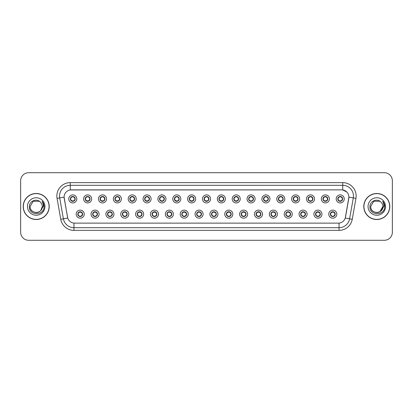 <?xml version="1.0" encoding="UTF-8"?>
<svg xmlns="http://www.w3.org/2000/svg" width="413" height="413" viewBox="0 0 413 413"><rect width="100%" height="100%" fill="white"/><g stroke="black" fill="none" stroke-linecap="round" stroke-linejoin="round"><path stroke-width="0.62" d="M99.094 214.146A4.022 4.022 0 0 1 95.073 218.167A4.022 4.022 0 0 1 91.046 214.146A4.022 4.022 0 0 1 95.073 210.119A4.022 4.022 0 0 1 99.094 214.146M92.657 214.146A2.416 2.416 0 0 0 95.073 216.557A2.416 2.416 0 0 0 97.483 214.146A2.416 2.416 0 0 0 95.073 211.73A2.416 2.416 0 0 0 92.657 214.146L93.591 215.7A2.148 2.148 0 0 1 93.591 212.587L92.657 214.146M113.952 214.146A4.022 4.022 0 0 1 109.93 218.167A4.022 4.022 0 0 1 105.904 214.146A4.022 4.022 0 0 1 109.93 210.119A4.022 4.022 0 0 1 113.952 214.146M107.514 214.146A2.416 2.416 0 0 0 109.93 216.557A2.416 2.416 0 0 0 112.341 214.146A2.416 2.416 0 0 0 109.93 211.73A2.416 2.416 0 0 0 107.514 214.146L108.449 215.7A2.148 2.148 0 0 1 108.449 212.587L107.535 214.146M128.81 214.146A4.022 4.022 0 0 1 124.783 218.167A4.022 4.022 0 0 1 120.761 214.146A4.022 4.022 0 0 1 124.783 210.119A4.022 4.022 0 0 1 128.81 214.146M122.372 214.146A2.416 2.416 0 0 0 124.783 216.557A2.416 2.416 0 0 0 127.199 214.146A2.416 2.416 0 0 0 124.783 211.73A2.416 2.416 0 0 0 122.372 214.146L123.306 215.7A2.148 2.148 0 0 1 123.306 212.587L122.393 214.146M143.667 214.146A4.022 4.022 0 0 1 139.64 218.167A4.022 4.022 0 0 1 135.619 214.146A4.022 4.022 0 0 1 139.64 210.119A4.022 4.022 0 0 1 143.667 214.146M137.23 214.146A2.416 2.416 0 0 0 139.64 216.557A2.416 2.416 0 0 0 142.057 214.146A2.416 2.416 0 0 0 139.64 211.73A2.416 2.416 0 0 0 137.23 214.146L138.164 215.7A2.148 2.148 0 0 1 138.164 212.587L137.25 214.146M158.52 214.146A4.022 4.022 0 0 1 154.498 218.167A4.022 4.022 0 0 1 150.477 214.146A4.022 4.022 0 0 1 154.498 210.119A4.022 4.022 0 0 1 158.52 214.146M152.087 214.146A2.416 2.416 0 0 0 154.498 216.557A2.416 2.416 0 0 0 156.914 214.146A2.416 2.416 0 0 0 154.498 211.73A2.416 2.416 0 0 0 152.087 214.146L153.022 215.7A2.148 2.148 0 0 1 153.022 212.587L152.108 214.146M173.377 214.146A4.022 4.022 0 0 1 169.356 218.167A4.022 4.022 0 0 1 165.334 214.146A4.022 4.022 0 0 1 169.356 210.119A4.022 4.022 0 0 1 173.377 214.146M166.945 214.146A2.416 2.416 0 0 0 169.356 216.557A2.416 2.416 0 0 0 171.772 214.146A2.416 2.416 0 0 0 169.356 211.73A2.416 2.416 0 0 0 166.945 214.146L167.879 215.7A2.148 2.148 0 0 1 167.879 212.587L166.945 214.146M188.235 214.146A4.022 4.022 0 0 1 184.213 218.167A4.022 4.022 0 0 1 180.192 214.146A4.022 4.022 0 0 1 184.213 210.119A4.022 4.022 0 0 1 188.235 214.146M181.803 214.146A2.416 2.416 0 0 0 184.213 216.557A2.416 2.416 0 0 0 186.63 214.146A2.416 2.416 0 0 0 184.213 211.73A2.416 2.416 0 0 0 181.803 214.146L182.737 215.7A2.148 2.148 0 0 1 182.737 212.587L181.823 214.146M203.093 214.146A4.022 4.022 0 0 1 199.071 218.167A4.022 4.022 0 0 1 195.05 214.146A4.022 4.022 0 0 1 199.071 210.119A4.022 4.022 0 0 1 203.093 214.146M196.66 214.146A2.416 2.416 0 0 0 199.071 216.557A2.416 2.416 0 0 0 201.487 214.146A2.416 2.416 0 0 0 199.071 211.73A2.416 2.416 0 0 0 196.66 214.146L197.595 215.7A2.148 2.148 0 0 1 197.595 212.587L196.681 214.146M217.95 214.146A4.022 4.022 0 0 1 213.929 218.167A4.022 4.022 0 0 1 209.907 214.146A4.022 4.022 0 0 1 213.929 210.119A4.022 4.022 0 0 1 217.95 214.146M211.513 214.146A2.416 2.416 0 0 0 213.929 216.557A2.416 2.416 0 0 0 216.34 214.146A2.416 2.416 0 0 0 213.929 211.73A2.416 2.416 0 0 0 211.513 214.146L212.452 215.7A2.148 2.148 0 0 1 212.452 212.587L211.539 214.146M232.808 214.146A4.022 4.022 0 0 1 228.787 218.167A4.022 4.022 0 0 1 224.765 214.146A4.022 4.022 0 0 1 228.787 210.119A4.022 4.022 0 0 1 232.808 214.146M226.37 214.146A2.416 2.416 0 0 0 228.787 216.557A2.416 2.416 0 0 0 231.197 214.146A2.416 2.416 0 0 0 228.787 211.73A2.416 2.416 0 0 0 226.37 214.146L227.31 215.7A2.148 2.148 0 0 1 227.31 212.587L226.396 214.146M247.666 214.146A4.022 4.022 0 0 1 243.644 218.167A4.022 4.022 0 0 1 239.623 214.146A4.022 4.022 0 0 1 243.644 210.119A4.022 4.022 0 0 1 247.666 214.146M241.228 214.146A2.416 2.416 0 0 0 243.644 216.557A2.416 2.416 0 0 0 246.055 214.146A2.416 2.416 0 0 0 243.644 211.73A2.416 2.416 0 0 0 241.228 214.146L242.168 215.7A2.148 2.148 0 0 1 242.168 212.587L241.254 214.146M262.523 214.146A4.022 4.022 0 0 1 258.502 218.167A4.022 4.022 0 0 1 254.48 214.146A4.022 4.022 0 0 1 258.502 210.119A4.022 4.022 0 0 1 262.523 214.146M256.086 214.146A2.416 2.416 0 0 0 258.502 216.557A2.416 2.416 0 0 0 260.913 214.146A2.416 2.416 0 0 0 258.502 211.73A2.416 2.416 0 0 0 256.086 214.146L257.025 215.7A2.148 2.148 0 0 1 257.025 212.587L256.112 214.146M277.381 214.146A4.022 4.022 0 0 1 273.36 218.167A4.022 4.022 0 0 1 269.333 214.146A4.022 4.022 0 0 1 273.36 210.119A4.022 4.022 0 0 1 277.381 214.146M270.943 214.146A2.416 2.416 0 0 0 273.36 216.557A2.416 2.416 0 0 0 275.77 214.146A2.416 2.416 0 0 0 273.36 211.73A2.416 2.416 0 0 0 270.943 214.146L271.883 215.7A2.148 2.148 0 0 1 271.883 212.587L270.943 214.146M292.239 214.146A4.022 4.022 0 0 1 288.217 218.167A4.022 4.022 0 0 1 284.19 214.146A4.022 4.022 0 0 1 288.217 210.119A4.022 4.022 0 0 1 292.239 214.146M285.801 214.146A2.416 2.416 0 0 0 288.217 216.557A2.416 2.416 0 0 0 290.628 214.146A2.416 2.416 0 0 0 288.217 211.73A2.416 2.416 0 0 0 285.801 214.146L286.736 215.7A2.148 2.148 0 0 1 286.736 212.587L285.822 214.146M307.096 214.146A4.022 4.022 0 0 1 303.07 218.167A4.022 4.022 0 0 1 299.048 214.146A4.022 4.022 0 0 1 303.07 210.119A4.022 4.022 0 0 1 307.096 214.146M300.659 214.146A2.416 2.416 0 0 0 303.07 216.557A2.416 2.416 0 0 0 305.486 214.146A2.416 2.416 0 0 0 303.07 211.73A2.416 2.416 0 0 0 300.659 214.146L301.593 215.7A2.148 2.148 0 0 1 301.593 212.587L300.679 214.146M321.954 214.146A4.022 4.022 0 0 1 317.927 218.167A4.022 4.022 0 0 1 313.906 214.146A4.022 4.022 0 0 1 317.927 210.119A4.022 4.022 0 0 1 321.954 214.146M315.517 214.146A2.416 2.416 0 0 0 317.927 216.557A2.416 2.416 0 0 0 320.343 214.146A2.416 2.416 0 0 0 317.927 211.73A2.416 2.416 0 0 0 315.517 214.146L316.451 215.7A2.148 2.148 0 0 1 316.451 212.587L315.537 214.146M336.812 214.146A4.022 4.022 0 0 1 332.785 218.167A4.022 4.022 0 0 1 328.763 214.146A4.022 4.022 0 0 1 332.785 210.119A4.022 4.022 0 0 1 336.812 214.146M330.374 214.146A2.416 2.416 0 0 0 332.785 216.557A2.416 2.416 0 0 0 335.201 214.146A2.416 2.416 0 0 0 332.785 211.73A2.416 2.416 0 0 0 330.374 214.146L331.309 215.7A2.148 2.148 0 0 1 331.309 212.587L330.395 214.146M84.237 214.146A4.022 4.022 0 0 1 80.215 218.167A4.022 4.022 0 0 1 76.188 214.146A4.022 4.022 0 0 1 80.215 210.119A4.022 4.022 0 0 1 84.237 214.146M77.799 214.146A2.416 2.416 0 0 0 80.215 216.557A2.416 2.416 0 0 0 82.626 214.146A2.416 2.416 0 0 0 80.215 211.73A2.416 2.416 0 0 0 77.799 214.146L78.738 215.7A2.148 2.148 0 0 1 78.738 212.587L77.82 214.146M91.665 198.911A4.022 4.022 0 0 1 87.644 202.933A4.022 4.022 0 0 1 83.617 198.911A4.022 4.022 0 0 1 87.644 194.89A4.022 4.022 0 0 1 91.665 198.911M85.228 198.911A2.416 2.416 0 0 0 87.644 201.322A2.416 2.416 0 0 0 90.055 198.911A2.416 2.416 0 0 0 87.644 196.495A2.416 2.416 0 0 0 85.228 198.911L86.162 200.465A2.148 2.148 0 0 1 86.167 197.352L85.248 198.916M106.523 198.911A4.022 4.022 0 0 1 102.501 202.933A4.022 4.022 0 0 1 98.475 198.911A4.022 4.022 0 0 1 102.501 194.89A4.022 4.022 0 0 1 106.523 198.911M100.085 198.911A2.416 2.416 0 0 0 102.501 201.322A2.416 2.416 0 0 0 104.912 198.911A2.416 2.416 0 0 0 102.501 196.495A2.416 2.416 0 0 0 100.085 198.911L101.02 200.465A2.148 2.148 0 0 1 101.025 197.352L100.106 198.916M121.381 198.911A4.022 4.022 0 0 1 117.354 202.933A4.022 4.022 0 0 1 113.332 198.911A4.022 4.022 0 0 1 117.354 194.89A4.022 4.022 0 0 1 121.381 198.911M114.943 198.911A2.416 2.416 0 0 0 117.354 201.322A2.416 2.416 0 0 0 119.77 198.911A2.416 2.416 0 0 0 117.354 196.495A2.416 2.416 0 0 0 114.943 198.911L115.877 200.465A2.148 2.148 0 0 1 115.883 197.352L114.964 198.916M136.238 198.911A4.022 4.022 0 0 1 132.212 202.933A4.022 4.022 0 0 1 128.19 198.911A4.022 4.022 0 0 1 132.212 194.89A4.022 4.022 0 0 1 136.238 198.911M129.801 198.911A2.416 2.416 0 0 0 132.212 201.322A2.416 2.416 0 0 0 134.628 198.911A2.416 2.416 0 0 0 132.212 196.495A2.416 2.416 0 0 0 129.801 198.911L130.735 200.465A2.148 2.148 0 0 1 130.74 197.352L129.821 198.916M151.096 198.911A4.022 4.022 0 0 1 147.069 202.933A4.022 4.022 0 0 1 143.048 198.911A4.022 4.022 0 0 1 147.069 194.89A4.022 4.022 0 0 1 151.096 198.911M144.658 198.911A2.416 2.416 0 0 0 147.069 201.322A2.416 2.416 0 0 0 149.485 198.911A2.416 2.416 0 0 0 147.069 196.495A2.416 2.416 0 0 0 144.658 198.911L145.593 200.465A2.148 2.148 0 0 1 145.598 197.352A2.148 2.148 0 0 0 144.927 198.911M165.949 198.911A4.022 4.022 0 0 1 161.927 202.933A4.022 4.022 0 0 1 157.905 198.911A4.022 4.022 0 0 1 161.927 194.89A4.022 4.022 0 0 1 165.949 198.911M159.516 198.911A2.416 2.416 0 0 0 161.927 201.322A2.416 2.416 0 0 0 164.343 198.911A2.416 2.416 0 0 0 161.927 196.495A2.416 2.416 0 0 0 159.516 198.911L160.451 200.465A2.148 2.148 0 0 1 160.456 197.352L159.537 198.916M180.806 198.911A4.022 4.022 0 0 1 176.785 202.933A4.022 4.022 0 0 1 172.763 198.911A4.022 4.022 0 0 1 176.785 194.89A4.022 4.022 0 0 1 180.806 198.911M174.374 198.911A2.416 2.416 0 0 0 176.785 201.322A2.416 2.416 0 0 0 179.201 198.911A2.416 2.416 0 0 0 176.785 196.495A2.416 2.416 0 0 0 174.374 198.911L175.308 200.465A2.148 2.148 0 0 1 175.313 197.352L174.394 198.916M195.664 198.911A4.022 4.022 0 0 1 191.642 202.933A4.022 4.022 0 0 1 187.621 198.911A4.022 4.022 0 0 1 191.642 194.89A4.022 4.022 0 0 1 195.664 198.911M189.231 198.911A2.416 2.416 0 0 0 191.642 201.322A2.416 2.416 0 0 0 194.058 198.911A2.416 2.416 0 0 0 191.642 196.495A2.416 2.416 0 0 0 189.231 198.911L190.166 200.465A2.148 2.148 0 0 1 190.171 197.352L189.252 198.916M210.522 198.911A4.022 4.022 0 0 1 206.5 202.933A4.022 4.022 0 0 1 202.478 198.911A4.022 4.022 0 0 1 206.5 194.89A4.022 4.022 0 0 1 210.522 198.911M204.084 198.911A2.416 2.416 0 0 0 206.5 201.322A2.416 2.416 0 0 0 208.916 198.911A2.416 2.416 0 0 0 206.5 196.495A2.416 2.416 0 0 0 204.084 198.911L205.024 200.465A2.148 2.148 0 0 1 205.024 197.352L204.11 198.916M225.379 198.911A4.022 4.022 0 0 1 221.358 202.933A4.022 4.022 0 0 1 217.336 198.911A4.022 4.022 0 0 1 221.358 194.89A4.022 4.022 0 0 1 225.379 198.911M218.942 198.911A2.416 2.416 0 0 0 221.358 201.322A2.416 2.416 0 0 0 223.769 198.911A2.416 2.416 0 0 0 221.358 196.495A2.416 2.416 0 0 0 218.942 198.911L219.881 200.465A2.148 2.148 0 0 1 219.881 197.352L218.967 198.916M240.237 198.911A4.022 4.022 0 0 1 236.215 202.933A4.022 4.022 0 0 1 232.194 198.911A4.022 4.022 0 0 1 236.215 194.89A4.022 4.022 0 0 1 240.237 198.911M233.799 198.911A2.416 2.416 0 0 0 236.215 201.322A2.416 2.416 0 0 0 238.626 198.911A2.416 2.416 0 0 0 236.215 196.495A2.416 2.416 0 0 0 233.799 198.911L234.739 200.465A2.148 2.148 0 0 1 234.739 197.352L233.825 198.916M255.095 198.911A4.022 4.022 0 0 1 251.073 202.933A4.022 4.022 0 0 1 247.051 198.911A4.022 4.022 0 0 1 251.073 194.89A4.022 4.022 0 0 1 255.095 198.911M248.657 198.911A2.416 2.416 0 0 0 251.073 201.322A2.416 2.416 0 0 0 253.484 198.911A2.416 2.416 0 0 0 251.073 196.495A2.416 2.416 0 0 0 248.657 198.911L249.597 200.465A2.148 2.148 0 0 1 249.597 197.352L248.683 198.916M269.952 198.911A4.022 4.022 0 0 1 265.931 202.933A4.022 4.022 0 0 1 261.904 198.911A4.022 4.022 0 0 1 265.931 194.89A4.022 4.022 0 0 1 269.952 198.911M263.515 198.911A2.416 2.416 0 0 0 265.931 201.322A2.416 2.416 0 0 0 268.342 198.911A2.416 2.416 0 0 0 265.931 196.495A2.416 2.416 0 0 0 263.515 198.911L264.454 200.465A2.148 2.148 0 0 1 264.454 197.352L263.535 198.916M284.81 198.911A4.022 4.022 0 0 1 280.788 202.933A4.022 4.022 0 0 1 276.762 198.911A4.022 4.022 0 0 1 280.788 194.89A4.022 4.022 0 0 1 284.81 198.911M278.372 198.911A2.416 2.416 0 0 0 280.788 201.322A2.416 2.416 0 0 0 283.199 198.911A2.416 2.416 0 0 0 280.788 196.495A2.416 2.416 0 0 0 278.372 198.911L279.307 200.465A2.148 2.148 0 0 1 279.312 197.352L278.393 198.916M299.668 198.911A4.022 4.022 0 0 1 295.646 202.933A4.022 4.022 0 0 1 291.619 198.911A4.022 4.022 0 0 1 295.646 194.89A4.022 4.022 0 0 1 299.668 198.911M293.23 198.911A2.416 2.416 0 0 0 295.646 201.322A2.416 2.416 0 0 0 298.057 198.911A2.416 2.416 0 0 0 295.646 196.495A2.416 2.416 0 0 0 293.23 198.911L294.164 200.465A2.148 2.148 0 0 1 294.17 197.352L293.251 198.916M314.525 198.911A4.022 4.022 0 0 1 310.499 202.933A4.022 4.022 0 0 1 306.477 198.911A4.022 4.022 0 0 1 310.499 194.89A4.022 4.022 0 0 1 314.525 198.911M308.088 198.911A2.416 2.416 0 0 0 310.499 201.322A2.416 2.416 0 0 0 312.915 198.911A2.416 2.416 0 0 0 310.499 196.495A2.416 2.416 0 0 0 308.088 198.911L309.022 200.465A2.148 2.148 0 0 1 309.027 197.352L308.108 198.916M329.383 198.911A4.022 4.022 0 0 1 325.356 202.933A4.022 4.022 0 0 1 321.335 198.911A4.022 4.022 0 0 1 325.356 194.89A4.022 4.022 0 0 1 329.383 198.911M322.945 198.911A2.416 2.416 0 0 0 325.356 201.322A2.416 2.416 0 0 0 327.772 198.911A2.416 2.416 0 0 0 325.356 196.495A2.416 2.416 0 0 0 322.945 198.911L323.88 200.465A2.148 2.148 0 0 1 323.885 197.352A2.148 2.148 0 0 0 323.214 198.911M344.241 198.911A4.022 4.022 0 0 1 340.214 202.933A4.022 4.022 0 0 1 336.192 198.911A4.022 4.022 0 0 1 340.214 194.89A4.022 4.022 0 0 1 344.241 198.911M337.803 198.911A2.416 2.416 0 0 0 340.214 201.322A2.416 2.416 0 0 0 342.63 198.911A2.416 2.416 0 0 0 340.214 196.495A2.416 2.416 0 0 0 337.803 198.911L338.737 200.465A2.148 2.148 0 0 1 338.743 197.352L337.824 198.916M76.808 198.911A4.022 4.022 0 0 1 72.786 202.933A4.022 4.022 0 0 1 68.759 198.911A4.022 4.022 0 0 1 72.786 194.89A4.022 4.022 0 0 1 76.808 198.911M70.37 198.911A2.416 2.416 0 0 0 72.786 201.322A2.416 2.416 0 0 0 75.197 198.911A2.416 2.416 0 0 0 72.786 196.495A2.416 2.416 0 0 0 70.37 198.911L71.31 200.465A2.148 2.148 0 0 1 71.31 197.352L70.391 198.916M60.747 219.288L57.056 198.369A13.407 13.407 0 0 1 70.262 182.634L342.738 182.634A13.407 13.407 0 0 1 355.944 198.369L352.253 219.288A13.407 13.407 0 0 1 339.047 230.366L73.953 230.366A13.407 13.407 0 0 1 60.747 219.288L67.737 218.054L64.206 198.369A7.243 7.243 0 0 1 71.335 189.872L341.665 189.872A7.243 7.243 0 0 1 348.794 198.369L345.485 217.145A7.243 7.243 0 0 1 338.355 223.128L74.645 223.128A7.243 7.243 0 0 1 67.515 217.145L64.098 197.13L59.699 197.904A10.728 10.728 0 0 1 70.262 185.313L342.738 185.313A10.728 10.728 0 0 1 353.301 197.904L349.61 218.823A10.728 10.728 0 0 1 339.047 227.687L73.953 227.687A10.728 10.728 0 0 1 63.39 218.823L59.699 197.904A10.728 10.728 0 0 1 59.534 196.041M23.2 206.5A13.004 13.004 0 0 0 36.205 219.504A13.004 13.004 0 0 0 49.209 206.5A13.004 13.004 0 0 0 36.205 193.496A13.004 13.004 0 0 0 23.2 206.5M363.791 206.5A13.004 13.004 0 0 0 376.795 219.504A13.004 13.004 0 0 0 389.8 206.5A13.004 13.004 0 0 0 376.795 193.496A13.004 13.004 0 0 0 363.791 206.5M70.262 182.634L70.262 189.954L341.665 189.872L342.738 189.954L346.781 191.993L342.738 189.954L342.738 182.634M64.098 197.115L64.175 196.041M338.355 223.128L74.645 223.128M355.944 198.369L348.902 197.13L345.263 218.054L352.253 219.288M392.35 180.755A8.043 8.043 0 0 0 384.307 172.711L28.693 172.711A8.043 8.043 0 0 0 20.65 180.755L20.65 232.245A8.043 8.043 0 0 0 28.693 240.289L384.307 240.289A8.043 8.043 0 0 0 392.35 232.245L392.35 180.755L392.35 232.245M20.65 180.755L20.65 232.245M384.307 172.711L28.693 172.711M28.693 240.289L384.307 240.289M74.929 198.911A2.148 2.148 0 0 1 74.263 200.465L75.176 198.911L74.263 197.352A2.148 2.148 0 0 1 74.929 198.911M71.888 196.96L72.683 196.567M72.879 196.769L73.679 196.96M73.199 196.531L73.013 196.779L73.132 196.521L73.013 196.779L74.263 197.352C75.145 198.395 75.145 199.433 74.263 200.465L73.457 201.229M73.199 201.286L73.349 200.981M73.086 201.033L73.132 201.301L73.086 201.033M73.679 200.857L71.888 200.857M72.368 201.286L72.559 201.043L72.11 201.229M72.368 196.531L72.481 196.784L71.31 197.352C70.427 198.39 70.427 199.427 71.31 200.465L72.223 200.981M72.481 196.784L72.44 196.521L72.481 196.784M80.628 211.766L80.514 212.019L81.691 212.587C82.574 213.624 82.574 214.662 81.691 215.7L82.605 214.141L81.691 212.587A2.148 2.148 0 0 1 81.686 215.705A2.148 2.148 0 0 0 82.357 214.146M79.797 216.52L79.647 216.216A2.148 2.148 0 0 1 79.647 216.216L79.539 216.458M81.108 216.092L80.313 216.484M80.122 216.288L79.317 216.092M79.91 216.267L79.869 216.531L79.91 216.267M79.797 211.766L79.91 212.019L78.738 212.587C77.856 213.624 77.856 214.662 78.738 215.7L79.647 216.216M79.91 212.019L79.869 211.755L79.91 212.019M79.317 212.194L81.108 212.194M80.514 212.019L80.561 211.755L80.514 212.019M80.628 216.52L80.514 216.267L81.691 215.7M80.514 216.267L80.561 216.531L80.514 216.267M89.786 198.911A2.148 2.148 0 0 1 89.12 200.465L90.034 198.911L89.12 197.352A2.148 2.148 0 0 1 89.786 198.911M88.057 196.531L88.206 196.841A2.148 2.148 0 0 1 88.206 196.841L88.315 196.593M86.745 196.96L87.541 196.567M87.737 196.769L88.537 196.96M87.943 196.784L87.99 196.521L87.943 196.784M88.057 201.286L87.943 201.033L89.12 200.465C90.003 199.433 90.003 198.395 89.12 197.352L88.206 196.841M87.943 201.033L87.99 201.301L87.943 201.033M88.537 200.857L86.745 200.857M87.226 196.531L87.339 196.784L86.162 197.352C85.284 198.39 85.284 199.427 86.162 200.465L87.411 201.043M104.644 198.911A2.148 2.148 0 0 1 103.978 200.465L104.892 198.911L103.978 197.352A2.148 2.148 0 0 1 104.644 198.911M101.603 196.96L102.398 196.567M102.594 196.769L103.395 196.96M102.914 196.531L102.723 196.779L103.978 197.352C104.861 198.395 104.861 199.433 103.978 200.465L103.173 201.229M102.914 201.286L103.064 200.981M102.801 201.033L102.847 201.301L102.801 201.033M103.395 200.857L101.603 200.857M102.083 201.286L102.274 201.043L101.825 201.229M102.083 196.531L102.197 196.784L101.02 197.352C100.142 198.39 100.142 199.427 101.02 200.465L101.934 200.981M102.197 196.784L102.156 196.521L102.197 196.784M119.502 198.911A2.148 2.148 0 0 1 118.836 200.465L119.749 198.911L118.836 197.352A2.148 2.148 0 0 1 119.502 198.911M117.772 196.531L117.922 196.841A2.148 2.148 0 0 1 117.922 196.841L118.03 196.593M116.461 196.96L117.256 196.567M117.452 196.769L118.252 196.96M117.659 196.784L117.7 196.521L117.659 196.784M117.772 201.286L117.659 201.033L118.836 200.465C119.713 199.433 119.713 198.395 118.836 197.352L117.922 196.841M117.659 201.033L117.7 201.301L117.659 201.033M118.252 200.857L116.461 200.857M116.941 201.286L117.132 201.043L116.683 201.229M116.941 196.531L117.055 196.784L115.877 197.352C114.995 198.39 114.995 199.427 115.877 200.465L116.791 200.981M117.055 196.784L117.008 196.521L117.055 196.784M134.359 198.911A2.148 2.148 0 0 1 133.693 200.465L134.607 198.911L133.693 197.352A2.148 2.148 0 0 1 134.359 198.911M131.319 196.96L132.114 196.567M132.31 196.769L133.11 196.96M132.63 196.531L132.439 196.779L133.693 197.352C134.571 198.395 134.571 199.433 133.693 200.465L132.888 201.229M132.63 201.286L132.779 200.981M132.516 201.033L132.558 201.301L132.516 201.033M133.11 200.857L131.319 200.857M131.799 201.286L131.984 201.043L131.541 201.229M131.799 196.531L131.912 196.784L130.735 197.352C129.852 198.39 129.852 199.427 130.735 200.465L131.649 200.981M131.912 196.784L131.866 196.521L131.912 196.784M95.486 211.766L95.372 212.019L96.549 212.587C97.432 213.624 97.432 214.662 96.549 215.7L97.463 214.141L96.549 212.587A2.148 2.148 0 0 1 96.544 215.705A2.148 2.148 0 0 0 97.215 214.146M95.966 216.092L95.171 216.484M94.975 216.288L94.174 216.092M94.654 216.52L94.845 216.278L93.591 215.7C92.713 214.662 92.713 213.624 93.591 212.587L94.396 211.828M94.654 211.766L94.505 212.076M94.768 212.019L94.727 211.755L94.768 212.019M94.174 212.194L95.966 212.194M95.413 211.755L95.372 212.019L95.418 211.755M95.486 216.52L95.372 216.267L96.549 215.7M95.413 216.531L95.372 216.267L95.418 216.531M110.343 211.766L110.23 212.019L111.407 212.587C112.29 213.624 112.29 214.662 111.407 215.7L112.321 214.141L111.407 212.587A2.148 2.148 0 0 1 111.402 215.705A2.148 2.148 0 0 0 112.073 214.146M109.512 216.52L109.362 216.216A2.148 2.148 0 0 1 109.362 216.216L109.254 216.458M110.823 216.092L110.028 216.484M109.832 216.288L109.032 216.092M109.626 216.267L109.579 216.531L109.626 216.267M109.512 211.766L109.626 212.019L108.449 212.587C107.566 213.624 107.566 214.662 108.449 215.7L109.362 216.216M109.626 212.019L109.584 211.755L109.626 212.019M109.032 212.194L110.823 212.194M110.343 216.52L110.23 216.267L111.407 215.7M125.201 211.766L125.087 212.019L126.264 212.587C127.142 213.624 127.142 214.662 126.264 215.7L127.178 214.141L126.264 212.587A2.148 2.148 0 0 1 126.259 215.705A2.148 2.148 0 0 0 126.93 214.146M125.681 216.092L124.886 216.484M124.69 216.288L123.89 216.092M124.37 216.52L124.556 216.278L124.437 216.531L124.556 216.278L123.306 215.7C122.424 214.662 122.424 213.624 123.306 212.587L124.112 211.828M124.37 211.766L124.22 212.076M124.483 212.019L124.437 211.755L124.483 212.019M123.89 212.194L125.681 212.194M125.087 212.019L125.129 211.755L125.087 212.019M125.201 216.52L125.087 216.267L126.264 215.7M125.087 216.267L125.129 216.531L125.087 216.267M49.075 206.5A12.875 12.875 0 0 0 36.205 193.625A12.875 12.875 0 0 0 23.329 206.5A12.875 12.875 0 0 0 36.205 219.375A12.875 12.875 0 0 0 49.075 206.5M40.851 210.393C37.629 214.745 29.829 211.962 30.144 206.5C29.772 214.321 42.637 214.321 42.265 206.5C42.637 214.321 29.772 214.321 30.144 206.5C29.772 214.321 42.637 214.321 42.265 206.5C42.637 214.321 29.772 214.321 30.144 206.5L33.174 201.25L39.235 201.25L40.175 201.921C36.458 198.018 29.292 201.234 29.359 206.5C28.678 215.86 43.85 216.102 44.098 206.954L44.108 206.5C44.088 204.512 43.427 202.768 42.126 201.26C43.117 202.886 43.463 204.631 43.169 206.5L40.851 210.393A6.061 6.061 0 0 0 42.265 206.5C42.637 214.321 29.772 214.321 30.144 206.5L33.174 201.25L39.235 201.25L40.175 201.921L39.235 201.25L33.174 201.25L30.144 206.5L33.174 201.25M42.265 206.5L40.835 210.413L42.265 206.5A6.061 6.061 0 0 0 40.175 201.921L39.235 201.25L33.174 201.25L30.144 206.5M27.459 206.5A8.745 8.745 0 0 0 36.205 215.245A8.745 8.745 0 0 0 44.95 206.5A8.745 8.745 0 0 0 36.205 197.755A8.745 8.745 0 0 0 27.459 206.5M42.183 201.327L44.108 206.727L42.183 201.327M389.671 206.5A12.875 12.875 0 0 0 376.795 193.625A12.875 12.875 0 0 0 363.925 206.5A12.875 12.875 0 0 0 376.795 219.375A12.875 12.875 0 0 0 389.671 206.5M381.442 210.393C378.225 214.745 370.42 211.962 370.735 206.5L373.765 201.25L379.826 201.25L380.765 201.921A6.061 6.061 0 0 1 382.856 206.5L381.426 210.413L382.856 206.5C383.228 214.321 370.363 214.321 370.735 206.5C370.363 214.321 383.228 214.321 382.856 206.5L379.826 211.75L382.856 206.5C383.228 214.321 370.363 214.321 370.735 206.5L373.765 201.25L370.735 206.5L373.765 201.25L379.826 201.25L380.765 201.921C377.048 198.018 369.883 201.234 369.95 206.5C369.268 215.86 384.441 216.102 384.689 206.954L384.699 206.5C384.679 204.512 384.018 202.768 382.717 201.26C383.708 202.886 384.054 204.631 383.76 206.5L381.442 210.393A6.061 6.061 0 0 0 382.856 206.5C383.228 214.321 370.363 214.321 370.735 206.5L373.765 201.25L379.826 201.25L380.765 201.921L379.826 201.25L373.765 201.25L370.735 206.5L373.765 201.25M368.05 206.5A8.745 8.745 0 0 0 376.795 215.245A8.745 8.745 0 0 0 385.541 206.5A8.745 8.745 0 0 0 376.795 197.755A8.745 8.745 0 0 0 368.05 206.5M382.774 201.327L384.699 206.727L382.774 201.327M149.217 198.911A2.148 2.148 0 0 1 148.546 200.465L149.465 198.911L148.546 197.352A2.148 2.148 0 0 1 149.217 198.911M147.487 196.531L147.632 196.841A2.148 2.148 0 0 1 147.632 196.841L147.746 196.593M146.176 196.96L146.966 196.567M147.162 196.769L147.968 196.96M147.487 201.286L147.374 201.033L148.546 200.465C149.429 199.433 149.429 198.395 148.546 197.352L147.632 196.841M147.968 200.857L146.176 200.857M146.656 201.286L146.842 201.043L146.398 201.229M146.656 196.531L146.77 196.784L145.593 197.352C144.71 198.39 144.71 199.427 145.593 200.465L146.507 200.981M146.77 196.784L146.723 196.521L146.77 196.784M145.593 197.352L144.679 198.916M164.075 198.911A2.148 2.148 0 0 1 163.403 200.465L164.317 198.911L163.403 197.352A2.148 2.148 0 0 1 164.075 198.911M161.034 196.96L161.824 196.567M162.02 196.769L162.82 196.96M162.345 196.531L162.154 196.779L163.403 197.352C164.286 198.395 164.286 199.433 163.403 200.465L162.603 201.229M162.345 201.286L162.49 200.981M162.232 201.033L162.273 201.301L162.232 201.033M162.825 200.857L161.034 200.857M161.514 201.286L161.7 201.043L161.256 201.229M161.514 196.531L161.628 196.784L160.451 197.352C159.568 198.39 159.568 199.427 160.451 200.465L161.364 200.981M161.628 196.784L161.581 196.521L161.628 196.784M178.932 198.911A2.148 2.148 0 0 1 178.261 200.465L179.175 198.911L178.261 197.352A2.148 2.148 0 0 1 178.932 198.911M175.892 196.96L176.681 196.567M176.878 196.769L177.678 196.96M177.203 196.531L177.012 196.779L177.131 196.521L177.012 196.779L178.261 197.352C179.144 198.395 179.144 199.433 178.261 200.465L177.461 201.229M177.203 201.286L177.347 200.981M177.089 201.033L177.131 201.301L177.089 201.033M177.683 200.857L175.886 200.857M176.372 201.286L176.558 201.043L176.439 201.301M176.372 196.531L176.485 196.784L175.308 197.352C174.425 198.39 174.425 199.427 175.308 200.465L176.558 201.043L176.444 201.301M176.444 196.521L176.485 196.784L176.439 196.521M140.059 211.766L139.945 212.019L141.117 212.587C142 213.624 142 214.662 141.117 215.7L142.036 214.141L141.117 212.587A2.148 2.148 0 0 1 141.117 215.705A2.148 2.148 0 0 0 141.788 214.146M140.539 216.092L139.744 216.484M139.548 216.288L138.747 216.092M139.227 211.766L139.341 212.019L138.164 212.587C137.281 213.624 137.281 214.662 138.164 215.7L139.413 216.278L139.3 216.531M139.3 211.755L139.341 212.019L139.295 211.755M138.747 212.194L140.539 212.194M139.945 212.019L139.986 211.755L139.945 212.019M140.059 216.52L139.945 216.267L141.117 215.7M139.945 216.267L139.986 216.531L139.945 216.267M154.916 211.766L154.803 212.019L155.975 212.587C156.857 213.624 156.857 214.662 155.975 215.7L156.888 214.141L155.975 212.587A2.148 2.148 0 0 1 155.975 215.705A2.148 2.148 0 0 0 156.646 214.146M154.085 216.52L153.935 216.216A2.148 2.148 0 0 1 153.935 216.216L153.827 216.458M155.391 216.092L154.601 216.484M154.405 216.288L153.605 216.092M154.199 216.267L154.152 216.531L154.199 216.267M154.085 211.766L154.199 212.019L153.022 212.587C152.139 213.624 152.139 214.662 153.022 215.7L153.935 216.216M154.199 212.019L154.152 211.755L154.199 212.019M153.605 212.194L155.396 212.194M154.803 212.019L154.844 211.755L154.803 212.019M154.916 216.52L154.803 216.267L155.975 215.7M154.803 216.267L154.844 216.531L154.803 216.267M169.774 211.766L169.66 212.019L170.832 212.587C171.715 213.624 171.715 214.662 170.832 215.7L171.746 214.141L170.832 212.587A2.148 2.148 0 0 1 170.832 215.705A2.148 2.148 0 0 0 171.503 214.146M170.249 216.092L169.459 216.484M169.263 216.288L168.463 216.092M168.943 216.52L169.129 216.278L169.01 216.531L169.129 216.278L167.879 215.7C166.997 214.662 166.997 213.624 167.879 212.587L168.685 211.828M168.943 211.766L168.793 212.076M169.056 212.019L169.01 211.755L169.056 212.019M168.463 212.194L170.254 212.194M169.66 212.019L169.702 211.755L169.66 212.019M169.774 216.52L169.66 216.267L170.832 215.7M169.66 216.267L169.702 216.531L169.66 216.267M193.79 198.911A2.148 2.148 0 0 1 193.119 200.465L194.033 198.911L193.119 197.352A2.148 2.148 0 0 1 193.79 198.911M192.06 196.531L192.205 196.841A2.148 2.148 0 0 1 192.205 196.841L192.319 196.593M190.749 196.96L191.539 196.567M191.735 196.769L192.535 196.96M191.947 196.784L191.988 196.521L191.947 196.784M192.06 201.286L191.947 201.033L193.119 200.465C194.002 199.433 194.002 198.395 193.119 197.352L192.205 196.841M191.947 201.033L191.988 201.301L191.947 201.033M192.541 200.857L190.744 200.857M191.229 201.286L191.415 201.043L190.971 201.229M191.229 196.531L191.343 196.784L190.166 197.352C189.283 198.39 189.283 199.427 190.166 200.465L191.08 200.981M191.343 196.784L191.296 196.521L191.343 196.784M208.648 198.911A2.148 2.148 0 0 1 207.976 200.465L208.89 198.911L207.976 197.352A2.148 2.148 0 0 1 208.648 198.911M205.607 196.96L206.397 196.567M206.593 196.769L207.393 196.96M206.913 196.531L206.727 196.779L206.846 196.521L206.727 196.779L207.976 197.352C208.859 198.395 208.859 199.433 207.976 200.465L207.176 201.229M206.913 201.286L207.063 200.981M206.799 201.033L206.846 201.301L206.799 201.033M207.398 200.857L205.602 200.857M206.087 201.286L206.273 201.043L205.824 201.229M206.087 196.531L206.201 196.784L205.024 197.352C204.141 198.39 204.141 199.427 205.024 200.465L205.937 200.981M206.201 196.784L206.154 196.521L206.201 196.784M223.505 198.911A2.148 2.148 0 0 1 222.834 200.465L223.748 198.911L222.834 197.352A2.148 2.148 0 0 1 223.505 198.911M221.771 196.531L221.92 196.841A2.148 2.148 0 0 1 221.92 196.841L222.029 196.593M220.465 196.96L221.254 196.567M221.451 196.769L222.251 196.96M221.657 196.784L221.704 196.521L221.657 196.784M221.771 201.286L221.657 201.033L222.834 200.465C223.717 199.433 223.717 198.395 222.834 197.352L221.92 196.841M221.657 201.033L221.704 201.301L221.657 201.033M222.256 200.857L220.459 200.857M220.94 201.286L221.131 201.043L220.681 201.229M220.94 196.531L221.053 196.784L219.881 197.352C218.998 198.39 218.998 199.427 219.881 200.465L220.795 200.981M221.053 196.784L221.012 196.521L221.053 196.784M238.358 198.911A2.148 2.148 0 0 1 237.692 200.465L238.606 198.911L237.692 197.352A2.148 2.148 0 0 1 238.358 198.911M235.322 196.96L236.112 196.567M236.308 196.769L237.108 196.96M236.628 196.531L236.442 196.779L236.561 196.521M236.628 201.286L236.515 201.033L237.692 200.465C238.575 199.433 238.575 198.395 237.692 197.352L236.442 196.779L236.556 196.521M236.556 201.301L236.515 201.033L236.561 201.301M237.114 200.857L235.317 200.857M235.797 201.286L235.988 201.043L235.539 201.229M235.797 196.531L235.911 196.784L234.739 197.352C233.856 198.39 233.856 199.427 234.739 200.465L235.653 200.981M235.911 196.784L235.869 196.521L235.911 196.784M253.215 198.911A2.148 2.148 0 0 1 252.549 200.465L253.463 198.911L252.549 197.352A2.148 2.148 0 0 1 253.215 198.911M250.18 196.96L250.97 196.567M251.166 196.769L251.966 196.96M251.486 196.531L251.3 196.779L251.419 196.521L251.3 196.779L252.549 197.352C253.432 198.395 253.432 199.433 252.549 200.465L251.744 201.229M251.486 201.286L251.636 200.981M251.372 201.033L251.419 201.301L251.372 201.033M251.966 200.857L250.175 200.857M250.655 201.286L250.846 201.043L250.397 201.229M250.655 196.531L250.768 196.784L249.597 197.352C248.714 198.39 248.714 199.427 249.597 200.465L250.51 200.981M250.768 196.784L250.727 196.521L250.768 196.784M184.632 211.766L184.518 212.019L185.69 212.587C186.573 213.624 186.573 214.662 185.69 215.7L186.604 214.141L185.69 212.587A2.148 2.148 0 0 1 185.69 215.705A2.148 2.148 0 0 0 186.361 214.146M183.8 216.52L183.651 216.216A2.148 2.148 0 0 1 183.651 216.216L183.542 216.458M185.107 216.092L184.317 216.484M184.121 216.288L183.32 216.092M183.914 216.267L183.868 216.531L183.914 216.267M183.8 211.766L183.914 212.019L182.737 212.587C181.854 213.624 181.854 214.662 182.737 215.7L183.651 216.216M183.914 212.019L183.868 211.755L183.914 212.019M183.315 212.194L185.112 212.194M184.518 212.019L184.559 211.755L184.518 212.019M184.632 216.52L184.518 216.267L185.69 215.7M184.518 216.267L184.559 216.531L184.518 216.267M199.484 211.766L199.376 212.019L200.548 212.587C201.43 213.624 201.43 214.662 200.548 215.7L201.461 214.141L200.548 212.587A2.148 2.148 0 0 1 200.548 215.705A2.148 2.148 0 0 0 201.219 214.146M199.964 216.092L199.174 216.484M198.978 216.288L198.178 216.092M198.658 216.52L198.844 216.278L198.725 216.531L198.844 216.278L197.595 215.7C196.712 214.662 196.712 213.624 197.595 212.587L198.395 211.828M198.658 211.766L198.508 212.076M198.772 212.019L198.725 211.755L198.772 212.019M198.173 212.194L199.969 212.194M199.376 212.019L199.417 211.755L199.376 212.019M199.484 216.52L199.376 216.267L200.548 215.7M199.376 216.267L199.417 216.531L199.376 216.267M214.342 211.766L214.228 212.019L215.405 212.587C216.288 213.624 216.288 214.662 215.405 215.7L216.319 214.141L215.405 212.587A2.148 2.148 0 0 1 215.4 215.705A2.148 2.148 0 0 0 216.076 214.146M214.822 216.092L214.032 216.484M213.836 216.288L213.036 216.092M213.516 216.52L213.702 216.278L213.583 216.531L213.702 216.278L212.452 215.7C211.57 214.662 211.57 213.624 212.452 212.587L213.253 211.828M213.516 211.766L213.366 212.076M213.624 212.019L213.583 211.755L213.624 212.019M213.031 212.194L214.827 212.194M214.228 212.019L214.275 211.755L214.228 212.019M214.342 216.52L214.228 216.267L215.405 215.7M214.228 216.267L214.275 216.531L214.228 216.267M229.2 211.766L229.086 212.019L230.263 212.587C231.146 213.624 231.146 214.662 230.263 215.7L231.177 214.141L230.263 212.587A2.148 2.148 0 0 1 230.258 215.705A2.148 2.148 0 0 0 230.929 214.146M228.368 216.52L228.224 216.216A2.148 2.148 0 0 1 228.224 216.216L228.11 216.458M229.68 216.092L228.89 216.484M228.694 216.288L227.893 216.092M228.482 216.267L228.441 216.531L228.482 216.267M228.368 211.766L228.482 212.019L227.31 212.587C226.427 213.624 226.427 214.662 227.31 215.7L228.224 216.216M228.482 212.019L228.441 211.755L228.482 212.019M227.888 212.194L229.685 212.194M229.086 212.019L229.132 211.755L229.086 212.019M229.2 216.52L229.086 216.267L230.263 215.7M229.086 216.267L229.132 216.531L229.086 216.267M244.057 211.766L243.944 212.019L245.121 212.587C246.003 213.624 246.003 214.662 245.121 215.7L246.034 214.141L245.121 212.587A2.148 2.148 0 0 1 245.115 215.705A2.148 2.148 0 0 0 245.787 214.146M244.537 216.092L243.747 216.484M243.551 216.288L242.751 216.092M243.226 216.52L243.417 216.278L242.168 215.7C241.285 214.662 241.285 213.624 242.168 212.587L242.968 211.828M243.226 211.766L243.081 212.076M243.34 212.019L243.298 211.755L243.34 212.019M242.746 212.194L244.537 212.194M243.944 212.019L243.99 211.755L243.944 212.019M244.057 216.52L243.944 216.267L245.121 215.7M243.944 216.267L243.99 216.531L243.944 216.267M268.073 198.911A2.148 2.148 0 0 1 267.407 200.465L268.321 198.911L267.407 197.352A2.148 2.148 0 0 1 268.073 198.911M266.344 196.531L266.493 196.841A2.148 2.148 0 0 1 266.493 196.841L266.602 196.593M265.032 196.96L265.827 196.567M266.024 196.769L266.824 196.96M266.23 196.784L266.277 196.521L266.23 196.784M266.344 201.286L266.23 201.033L267.407 200.465C268.29 199.433 268.29 198.395 267.407 197.352L266.493 196.841M266.23 201.033L266.277 201.301L266.23 201.033M266.824 200.857L265.032 200.857M265.513 196.531L265.626 196.784L264.454 197.352C263.571 198.39 263.571 199.427 264.454 200.465L265.698 201.043M282.931 198.911A2.148 2.148 0 0 1 282.265 200.465L283.179 198.911L282.265 197.352A2.148 2.148 0 0 1 282.931 198.911M279.89 196.96L280.685 196.567M280.881 196.769L281.681 196.96M281.201 196.531L281.016 196.779L281.134 196.521L281.016 196.779L282.265 197.352C283.148 198.395 283.148 199.433 282.265 200.465L281.459 201.229M281.201 201.286L281.351 200.981M281.088 201.033L281.134 201.301L281.088 201.033M281.681 200.857L279.89 200.857M280.37 201.286L280.561 201.043L280.112 201.229M280.37 196.531L280.484 196.784L279.307 197.352C278.429 198.39 278.429 199.427 279.307 200.465L280.22 200.981M280.484 196.784L280.442 196.521L280.484 196.784M297.788 198.911A2.148 2.148 0 0 1 297.123 200.465L298.036 198.911L297.123 197.352A2.148 2.148 0 0 1 297.788 198.911M296.059 196.531L296.209 196.841A2.148 2.148 0 0 1 296.209 196.841L296.317 196.593M294.748 196.96L295.543 196.567M295.739 196.769L296.539 196.96M295.945 196.784L295.992 196.521L295.945 196.784M296.059 201.286L295.945 201.033L297.123 200.465C298.005 199.433 298.005 198.395 297.123 197.352L296.209 196.841M295.945 201.033L295.992 201.301L295.945 201.033M296.539 200.857L294.748 200.857M295.228 201.286L295.419 201.043L294.97 201.229M295.228 196.531L295.341 196.784L294.164 197.352C293.287 198.39 293.287 199.427 294.164 200.465L295.078 200.981M295.341 196.784L295.3 196.521L295.341 196.784M312.646 198.911A2.148 2.148 0 0 1 311.98 200.465L312.894 198.911L311.98 197.352A2.148 2.148 0 0 1 312.646 198.911M309.605 196.96L310.4 196.567M310.597 196.769L311.397 196.96M310.917 196.531L310.726 196.779L311.98 197.352C312.858 198.395 312.858 199.433 311.98 200.465L311.175 201.229M310.917 201.286L311.066 200.981M310.803 201.033L310.844 201.301L310.803 201.033M311.397 200.857L309.605 200.857M310.086 201.286L310.277 201.043L309.827 201.229M310.086 196.531L310.199 196.784L309.022 197.352C308.139 198.39 308.139 199.427 309.022 200.465L309.936 200.981M310.199 196.784L310.153 196.521L310.199 196.784M327.504 198.911A2.148 2.148 0 0 1 326.838 200.465L327.752 198.911L326.838 197.352A2.148 2.148 0 0 1 327.504 198.911M324.463 196.96L325.258 196.567M325.449 196.769L326.255 196.96M325.774 201.286L325.661 201.033L326.838 200.465C327.715 199.433 327.715 198.395 326.838 197.352L325.589 196.779M326.255 200.857L324.463 200.857M324.943 201.286L325.129 201.043L324.685 201.229M324.943 196.531L325.057 196.784L323.88 197.352C322.997 198.39 322.997 199.427 323.88 200.465L324.794 200.981M325.057 196.784L325.01 196.521L325.057 196.784M323.88 197.352L322.966 198.916M342.362 198.911A2.148 2.148 0 0 1 341.69 200.465L342.609 198.911L341.69 197.352A2.148 2.148 0 0 1 342.362 198.911M339.321 196.96L340.111 196.567M340.307 196.769L341.107 196.96M340.632 196.531L340.441 196.779L341.69 197.352C342.573 198.395 342.573 199.433 341.69 200.465L340.89 201.229M340.632 201.286L340.777 200.981M340.519 201.033L340.56 201.301L340.519 201.033M341.112 200.857L339.321 200.857M339.801 201.286L339.987 201.043L339.543 201.229M339.801 196.531L339.914 196.784L338.737 197.352C337.855 198.39 337.855 199.427 338.737 200.465L339.651 200.981M339.914 196.784L339.868 196.521L339.914 196.784M258.915 211.766L258.801 212.019L259.978 212.587C260.861 213.624 260.861 214.662 259.978 215.7L260.892 214.141L259.978 212.587A2.148 2.148 0 0 1 259.973 215.705A2.148 2.148 0 0 0 260.644 214.146M258.084 216.52L257.939 216.216A2.148 2.148 0 0 1 257.939 216.216L257.826 216.458M259.395 216.092L258.605 216.484M258.409 216.288L257.609 216.092M258.197 216.267L258.156 216.531L258.197 216.267M258.084 211.766L258.197 212.019L257.025 212.587C256.143 213.624 256.143 214.662 257.025 215.7L257.939 216.216M258.197 212.019L258.156 211.755L258.197 212.019M257.604 212.194L259.395 212.194M258.801 212.019L258.848 211.755L258.801 212.019M258.915 216.52L258.801 216.267L259.978 215.7M258.801 216.267L258.848 216.531L258.801 216.267M273.773 211.766L273.659 212.019L274.836 212.587C275.719 213.624 275.719 214.662 274.836 215.7L275.75 214.141L274.836 212.587A2.148 2.148 0 0 1 274.831 215.705A2.148 2.148 0 0 0 275.502 214.146M274.253 216.092L273.458 216.484M273.267 216.288L272.461 216.092M272.941 216.52L273.132 216.278L271.883 215.7C271 214.662 271 213.624 271.883 212.587L272.683 211.828M272.941 211.766L272.792 212.076M273.055 212.019L273.014 211.755L273.055 212.019M272.461 212.194L274.253 212.194M273.7 211.755L273.659 212.019L273.705 211.755M273.773 216.52L273.659 216.267L274.836 215.7M273.7 216.531L273.659 216.267L273.705 216.531M288.63 211.766L288.517 212.019L289.694 212.587C290.576 213.624 290.576 214.662 289.694 215.7L290.607 214.141L289.694 212.587A2.148 2.148 0 0 1 289.689 215.705A2.148 2.148 0 0 0 290.36 214.146M289.11 216.092L288.315 216.484M288.119 216.288L287.319 216.092M287.799 216.52L287.99 216.278L286.736 215.7C285.858 214.662 285.858 213.624 286.736 212.587L287.541 211.828M287.799 211.766L287.649 212.076M287.913 212.019L287.871 211.755L287.913 212.019M287.319 212.194L289.11 212.194M288.517 212.019L288.563 211.755L288.517 212.019M288.63 216.52L288.517 216.267L289.694 215.7M288.517 216.267L288.563 216.531L288.517 216.267M303.488 211.766L303.374 212.019L304.551 212.587C305.434 213.624 305.434 214.662 304.551 215.7L305.465 214.141L304.551 212.587A2.148 2.148 0 0 1 304.546 215.705A2.148 2.148 0 0 0 305.217 214.146M303.968 216.092L303.173 216.484M302.977 216.288L302.177 216.092M302.657 211.766L302.77 212.019L301.593 212.587C300.71 213.624 300.71 214.662 301.593 215.7L302.843 216.278M302.177 212.194L303.968 212.194M303.374 212.019L303.421 211.755L303.374 212.019M303.488 216.52L303.374 216.267L304.551 215.7M303.374 216.267L303.416 216.531L303.374 216.267M318.346 211.766L318.232 212.019L319.409 212.587C320.287 213.624 320.287 214.662 319.409 215.7L320.323 214.141L319.409 212.587A2.148 2.148 0 0 1 319.404 215.705A2.148 2.148 0 0 0 320.075 214.146M318.826 216.092L318.031 216.484M317.834 216.288L317.034 216.092M317.514 211.766L317.628 212.019L316.451 212.587C315.568 213.624 315.568 214.662 316.451 215.7L317.7 216.278L317.587 216.531M317.587 211.755L317.628 212.019L317.582 211.755M317.034 212.194L318.826 212.194M318.232 212.019L318.273 211.755L318.232 212.019M318.346 216.52L318.232 216.267L319.409 215.7M318.232 216.267L318.273 216.531L318.232 216.267M333.203 211.766L333.09 212.019L334.262 212.587C335.144 213.624 335.144 214.662 334.262 215.7L335.18 214.141L334.262 212.587A2.148 2.148 0 0 1 334.262 215.705A2.148 2.148 0 0 0 334.933 214.146M332.372 216.52L332.222 216.216A2.148 2.148 0 0 1 332.222 216.216L332.114 216.458M333.683 216.092L332.888 216.484M332.692 216.288L331.892 216.092M332.486 216.267L332.439 216.531L332.486 216.267M332.372 211.766L332.486 212.019L331.309 212.587C330.426 213.624 330.426 214.662 331.309 215.7L332.222 216.216M332.486 212.019L332.439 211.755L332.486 212.019M331.892 212.194L333.683 212.194M333.09 212.019L333.131 211.755L333.09 212.019M333.203 216.52L333.09 216.267L334.262 215.7M333.09 216.267L333.131 216.531L333.09 216.267M339.047 223.092L339.047 230.366M73.953 230.366L73.953 223.092M57.056 198.369L59.699 197.904M70.638 198.911A2.148 2.148 0 0 1 71.31 197.352M85.496 198.911A2.148 2.148 0 0 1 86.167 197.352M100.354 198.911A2.148 2.148 0 0 1 101.025 197.352M115.212 198.911A2.148 2.148 0 0 1 115.883 197.352M130.069 198.911A2.148 2.148 0 0 1 130.74 197.352M159.785 198.911A2.148 2.148 0 0 1 160.456 197.352M174.642 198.911A2.148 2.148 0 0 1 175.313 197.352M189.495 198.911A2.148 2.148 0 0 1 190.171 197.352M204.352 198.911A2.148 2.148 0 0 1 205.024 197.352M219.21 198.911A2.148 2.148 0 0 1 219.881 197.352M234.068 198.911A2.148 2.148 0 0 1 234.739 197.352M248.925 198.911A2.148 2.148 0 0 1 249.597 197.352M263.783 198.911A2.148 2.148 0 0 1 264.454 197.352M278.641 198.911A2.148 2.148 0 0 1 279.312 197.352M293.498 198.911A2.148 2.148 0 0 1 294.17 197.352M308.356 198.911A2.148 2.148 0 0 1 309.027 197.352M338.071 198.911A2.148 2.148 0 0 1 338.743 197.352"/></g></svg>
